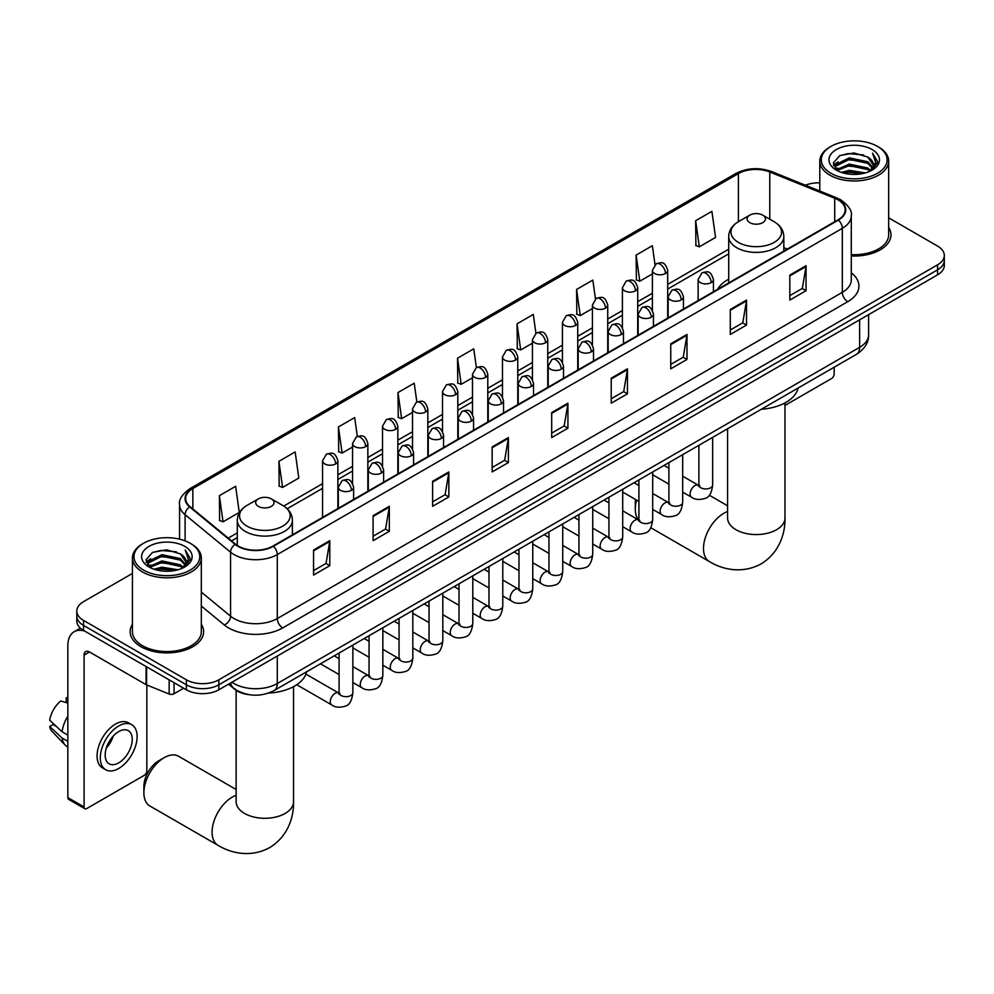 <?xml version="1.0" encoding="UTF-8"?>
<svg xmlns="http://www.w3.org/2000/svg" width="994" height="994" viewBox="0 0 994 994"><rect width="100%" height="100%" fill="white"/><g stroke="black" fill="none" stroke-linecap="round" stroke-linejoin="round"><path stroke-width="1.49" d="M728.714 279.202A40.568 23.421 0 0 0 717.569 289.353M249.196 694.682A22.961 13.257 180 0 1 234.671 689.264L228.533 684.195M132.438 573.439L83.533 601.668A22.961 13.257 0 0 0 76.811 611.049L76.811 621.051A22.961 13.257 0 0 0 83.533 630.42L186.363 689.786A22.961 13.257 0 0 0 218.842 689.786L937.578 274.829A22.961 13.257 0 0 0 944.3 265.46L944.3 260.453A22.961 13.257 0 0 1 937.578 269.834A22.961 13.257 0 0 0 944.3 260.453L944.3 255.458A22.961 13.257 0 0 0 937.578 246.09L888.673 217.848M76.811 611.049A22.961 13.257 0 0 0 83.533 620.418L186.363 679.797A22.961 13.257 0 0 0 218.842 679.797L218.842 684.791L937.578 269.834L218.842 684.791A22.961 13.257 0 0 1 186.363 684.791A22.961 13.257 0 0 0 218.842 684.791L218.842 689.786M83.533 620.418L83.533 625.425L186.363 684.791L83.533 625.425A22.961 13.257 0 0 1 76.811 616.044A22.961 13.257 0 0 0 83.533 625.425L83.533 630.42M132.438 624.294A36.741 21.209 0 0 0 130.139 631.675A36.741 21.209 0 0 0 140.899 646.672A36.741 21.209 0 0 0 180.945 651.269A36.741 21.209 0 0 0 203.621 631.675A36.741 21.209 0 0 0 201.322 624.294A36.741 21.209 0 0 1 203.621 631.675A36.741 21.209 0 0 1 180.945 651.269A36.741 21.209 0 0 1 140.899 646.672A36.741 21.209 0 0 1 130.139 631.675A36.741 21.209 0 0 1 132.438 624.294M837.992 199.844A24.49 14.14 180 0 1 845.161 209.833A24.49 14.14 180 0 1 837.992 219.836L272.965 546.054A24.49 14.14 180 0 1 235.578 544.165L190.102 506.679A24.49 14.14 180 0 1 185.679 498.566A24.49 14.14 180 0 1 192.848 488.563L738.418 173.59A24.49 14.14 180 0 1 769.778 171.999L834.724 198.253A24.49 14.14 180 0 1 837.992 199.844M838.427 199.583A25.111 14.5 0 0 0 835.072 197.968L770.139 171.713A25.111 14.5 0 0 0 737.983 173.341L192.414 488.315A25.111 14.5 0 0 0 189.605 506.878L235.081 544.364A25.111 14.5 0 0 0 273.387 546.302L838.427 220.084A25.111 14.5 0 0 0 838.427 199.583M313.557 550.055L313.557 575.054L329.784 565.673L329.784 540.674L313.557 550.055M313.557 570.618L326.057 563.399L329.722 541.506A6.126 3.541 -120 0 0 329.784 540.674M325.945 563.461L329.784 565.673M373.085 515.687L373.085 540.674L389.325 531.305L389.325 506.306L373.085 515.687M373.085 536.251L385.585 529.019L389.25 507.139A6.126 3.541 -120 0 0 389.325 506.306M385.486 529.094L389.325 531.305M432.614 481.307L432.614 506.306L448.853 496.938L448.853 471.939L432.614 481.307M432.614 501.871L445.126 494.652L448.791 472.771A6.126 3.541 -120 0 0 448.853 471.939M445.014 494.714L448.853 496.938M492.154 446.94L492.154 471.939L508.394 462.558L508.394 437.559L492.154 446.94M492.154 467.503L504.654 460.284L508.319 438.391A6.126 3.541 -120 0 0 508.394 437.559M504.554 460.346L508.394 462.558M789.82 275.077L789.82 300.076L806.059 290.708L806.059 265.709L789.82 275.077M789.82 295.64L802.332 288.422L805.997 266.541A6.126 3.541 -120 0 0 806.059 265.709M802.22 288.484L806.059 290.708M730.292 309.457L730.292 334.456L746.519 325.075L746.519 300.076L730.292 309.457M730.292 330.02L742.791 322.801L746.457 300.909A6.126 3.541 -120 0 0 746.519 300.076M742.68 322.864L746.519 325.075M670.751 343.825L670.751 368.824L686.991 359.443L686.991 334.456L670.751 343.825M670.751 364.388L683.263 357.169L686.929 335.276A6.126 3.541 -120 0 0 686.991 334.456M683.151 357.231L686.991 359.443M611.223 378.192L611.223 403.191L627.462 393.823L627.462 368.824L611.223 378.192M611.223 398.756L623.723 391.537L627.388 369.656A6.126 3.541 -120 0 0 627.462 368.824M623.611 391.599L627.462 393.823M551.682 412.572L551.682 437.571L567.922 428.19L567.922 403.191L551.682 412.572M551.682 433.135L564.194 425.904L567.86 404.024A6.126 3.541 -120 0 0 567.922 403.191M564.083 425.979L567.922 428.19M851.286 255.98A36.741 21.209 0 0 0 890.972 234.832A36.741 21.209 0 0 0 888.673 227.452A36.741 21.209 0 0 1 890.972 234.832A36.741 21.209 0 0 1 851.286 255.98M218.842 679.797L937.578 264.826A22.961 13.257 0 0 0 944.3 255.458M819.789 182.859A22.961 13.257 0 0 0 805.376 185.219M357.331 436.403L354.684 417.567L338.445 426.935L338.706 451.785M278.916 461.315L282.582 487.433L298.821 478.052L295.156 451.935L278.916 461.315L279.177 486.165M219.376 495.683L223.041 521.8L239.281 512.432L235.615 486.314L219.376 495.683L219.637 520.533M535.915 333.226L533.281 314.452L517.054 323.82L517.315 348.67M595.456 298.908L592.822 280.084L576.582 289.453L576.843 314.303M655.009 264.628L652.35 245.704L636.123 255.085L636.384 279.935M695.651 220.718L699.316 246.835L715.556 237.454L711.89 211.337L695.651 220.718L695.912 245.555M416.859 401.986L414.212 383.199L397.985 392.568L398.246 417.418M476.387 367.594L473.753 348.819L457.513 358.2L457.774 383.05M457.513 358.2L461.179 384.318L472.485 377.795M461.179 384.318L457.513 382.951M517.054 323.82L520.719 349.95L532.449 343.166M520.719 349.95L517.054 348.571M576.582 289.453L580.247 315.57L592.412 308.55M580.247 315.57L576.582 314.203M636.123 255.085L639.788 281.203L652.387 273.922M639.788 281.203L636.123 279.836M699.316 246.835L695.651 245.456M397.985 392.568L401.651 418.685L412.522 412.411M401.651 418.685L397.985 417.318M338.445 426.935L342.11 453.065L352.547 447.039M342.11 453.065L338.445 451.686M282.582 487.433L278.916 486.066M223.041 521.8L219.376 520.434M784.974 405.44L831.493 378.577A3.827 2.212 120 0 0 834.202 373.881L834.202 367.184M830.959 173.279A32.914 18.998 0 0 0 877.503 173.279A32.914 18.998 0 0 0 877.503 146.404L878.584 147.025A34.442 19.88 0 0 1 888.673 161.09A34.442 19.88 0 0 1 867.414 179.467A34.442 19.88 0 0 1 829.878 175.155A34.442 19.88 0 0 1 819.789 161.09A34.442 19.88 0 0 1 829.878 147.025L830.959 146.404A32.914 18.998 0 0 0 830.959 173.279M851.286 254.65A34.442 19.88 0 0 0 888.673 234.832L888.673 161.09M841.334 172.384L849.274 170.347L865.376 172.931M843.608 173.068L849.274 171.912L863.028 173.515M836.401 169.812L849.274 164.097L867.762 167.998L870.732 170.459M837.172 170.483L849.274 165.663L867.762 169.564L869.912 171.204M835.32 168.769L835.743 164.619L849.274 157.847L867.762 161.749L872.819 167.489M835.146 168.011L835.743 166.184L849.274 159.413L867.762 163.314L872.459 168.234M869.713 171.366A19.134 11.046 0 0 0 873.366 164.867A19.134 11.046 0 0 0 867.762 157.064L873.353 165.252M872.086 149.535A25.26 14.587 0 0 0 836.426 149.498A25.26 14.587 0 0 0 836.252 170.086A25.26 14.587 0 0 0 836.364 170.148A25.26 14.587 0 0 0 872.198 170.086A25.26 14.587 0 0 0 872.086 149.535M867.762 157.064L854.008 152.964L839.88 155.561L833.332 162.954L837.681 170.844M871.278 170.595L877.379 162.854L877.503 161.463L872.533 153.175L875.664 162.469L869.912 171.266M878.584 147.025L877.503 146.404A32.914 18.998 0 0 0 830.959 146.404M872.533 153.175L877.503 161.786M839.557 155.723L848.205 153.585L863.699 154.977M833.581 165.774L836.401 163.563M842.614 160.916L848.205 159.835L863.152 161.065M842.614 167.166L848.205 166.085L863.152 167.315M843.769 173.118L848.205 172.335L863.003 173.515M833.419 165.166L838.054 161.86M835.879 169.365L838.054 168.11M636.595 500.106A28.702 16.575 120 0 0 635.303 509.09L635.303 502.84A21.048 12.152 -60 0 1 635.564 499.51M653.53 475.256A28.702 16.575 120 0 0 652.698 475.865M635.303 509.09A28.702 16.575 120 0 0 638.57 519.961M652.698 475.617L653.418 475.194L652.698 475.617M749.774 222.644A9.182 5.305 0 0 0 762.758 222.644A9.182 5.305 0 0 0 762.758 215.151L774.164 221.737A25.31 14.612 0 0 1 774.164 242.399A25.31 14.612 0 0 1 738.368 242.399A25.31 14.612 0 0 1 738.368 221.737C732.131 225.439 728.913 230.347 728.714 236.485A27.559 15.904 0 0 0 736.778 247.73A27.559 15.904 0 0 0 766.809 251.184A27.559 15.904 0 0 0 783.819 236.485C783.62 230.347 780.402 225.439 774.164 221.737L762.758 215.151A9.182 5.305 0 0 0 749.774 215.151A9.182 5.305 0 0 0 749.774 222.644M761.329 409.267A42.096 24.303 0 0 0 798.058 388.058M143.881 792.814L143.881 786.565A21.048 12.152 -60 0 1 158.767 760.783L164.172 757.664A28.702 16.575 120 0 0 143.881 792.814A28.702 16.575 120 0 0 149.821 805.96L218.021 845.322A28.702 16.575 -60 0 1 213.623 822.324A28.702 16.575 -60 0 1 232.372 797.026A28.702 16.575 -60 0 1 236.137 795.262M258.353 506.368A9.182 5.305 0 0 0 271.337 506.368A9.182 5.305 0 0 0 271.337 498.876L282.743 505.449A25.31 14.612 0 0 1 282.743 526.124A25.31 14.612 0 0 1 246.947 526.124A25.31 14.612 0 0 1 246.947 505.449C240.71 509.152 237.491 514.072 237.293 520.21A27.559 15.904 0 0 0 245.356 531.455A27.559 15.904 0 0 0 275.388 534.909A27.559 15.904 0 0 0 292.398 520.21C292.199 514.072 288.968 509.152 282.743 505.449L271.337 498.876A9.182 5.305 0 0 0 258.353 498.876A9.182 5.305 0 0 0 258.353 506.368M268.591 693.066A42.096 24.303 0 0 0 306.637 671.782M236.137 789.497L178.522 756.235A28.702 16.575 120 0 0 164.172 757.664L158.767 760.783M174.049 682.679L174.049 693.775L183.654 688.233M84.676 631.078A30.615 17.681 -120 0 0 74.177 631.712A30.615 17.681 -120 0 0 67.84 645.727L67.84 797.598L84.08 806.966L84.08 655.108A7.654 4.423 60 0 1 85.658 651.604A7.654 4.423 60 0 1 89.485 651.977L146.081 684.655L146.081 666.527M84.08 806.966A3.827 2.212 120 0 0 84.863 808.718L68.636 799.35A3.827 2.212 -60 0 1 67.84 797.598M84.863 808.718A3.827 2.212 120 0 0 86.776 808.532L144.155 775.407A3.827 2.212 120 0 0 146.851 770.723L146.851 685.015M174.049 693.775A3.827 2.212 180 0 1 169.154 694.023L146.59 684.903A3.827 2.212 180 0 1 146.081 684.655M118.708 762.845A19.134 11.046 120 0 0 131.208 745.985A19.134 11.046 120 0 0 128.276 730.652A19.134 11.046 120 0 0 118.708 731.596A19.134 11.046 120 0 0 106.209 748.457A19.134 11.046 120 0 0 109.141 763.79A19.134 11.046 120 0 0 118.708 762.845M106.346 748.01A19.134 11.046 120 0 0 113.217 736.119M67.84 698.335L66.213 697.85L66.213 701.689L67.84 702.621M131.73 724.688L128.475 722.812A26.018 15.022 120 0 0 115.466 724.104A26.018 15.022 120 0 0 98.468 747.028A26.018 15.022 120 0 0 102.457 767.89L105.699 769.766A26.018 15.022 120 0 0 118.708 768.474A26.018 15.022 120 0 0 135.718 745.537A26.018 15.022 120 0 0 131.73 724.688A26.018 15.022 120 0 0 118.708 725.98A26.018 15.022 120 0 0 101.711 748.904A26.018 15.022 120 0 0 105.699 769.766M67.84 716.227A25.26 14.587 120 0 0 62.088 731.795L49.7 720.203A19.905 11.493 120 0 1 60.808 700.969L67.84 703.106M67.84 735.113L62.088 731.795M56.397 726.477L53.03 724.527L49.7 726.452L62.088 738.045L67.84 741.362M62.088 738.045A25.26 14.587 120 0 0 65.206 745.102A25.26 14.587 120 0 0 67.12 746.606L67.84 747.016M67.84 697.39A19.905 11.493 120 0 0 66.213 697.85M49.7 726.452A19.905 11.493 120 0 0 52.048 731.398L65.206 745.102M143.608 570.109A32.914 18.998 0 0 0 190.152 570.109A32.914 18.998 0 0 0 190.152 543.246L191.233 543.867A34.442 19.88 0 0 1 201.322 557.932A34.442 19.88 0 0 1 180.063 576.296A34.442 19.88 0 0 1 142.527 571.985A34.442 19.88 0 0 1 132.438 557.932A34.442 19.88 0 0 1 142.527 543.867L143.608 543.246A32.914 18.998 0 0 0 143.608 570.109M132.438 557.932L132.438 631.675A34.442 19.88 0 0 0 142.527 645.727A34.442 19.88 0 0 0 180.063 650.039A34.442 19.88 0 0 0 201.322 631.675L201.322 557.932M153.983 569.214L161.935 567.176L178.025 569.761M156.257 569.91L161.935 568.742L175.677 570.345M149.025 566.655L161.935 560.927L180.411 564.828L183.381 567.301M149.821 567.313L161.935 562.492L180.411 566.394L182.561 568.034M147.969 565.598L148.404 561.448L161.935 554.677L180.411 558.578L185.468 564.319M147.808 564.841L148.404 563.014L161.935 556.242L180.411 560.144L185.108 565.064M182.362 568.195A19.134 11.046 0 0 0 186.015 561.709A19.134 11.046 0 0 0 180.411 553.894L186.002 562.082M184.747 546.365A25.26 14.587 0 0 0 149.075 546.34A25.26 14.587 0 0 0 148.914 566.928A25.26 14.587 0 0 0 149.025 566.99A25.26 14.587 0 0 0 184.847 566.928A25.26 14.587 0 0 0 184.747 546.365M180.411 553.894L166.657 549.794L152.542 552.391L145.981 559.796L150.33 567.686M183.94 567.437L190.04 559.697L190.152 558.305L185.195 550.005L188.326 559.299L182.573 568.108M191.233 543.867L190.152 543.246A32.914 18.998 0 0 0 143.608 543.246M185.195 550.005L190.152 558.616M152.206 552.552L160.854 550.415L176.36 551.807M146.23 562.604L149.063 560.392M155.275 557.746L160.854 556.665L175.801 557.895M155.275 563.996L160.854 562.915L175.801 564.145M156.418 569.947L160.854 569.164L175.652 570.357M146.068 561.995L150.703 558.703M148.541 566.195L150.703 564.952M231.937 682.232A30.615 17.681 0 0 0 233.988 683.537A30.615 17.681 0 0 0 277.289 683.537L859.636 347.328A30.615 17.681 0 0 0 868.607 334.829C868.831 342.421 864.78 348.919 856.468 354.336L274.12 690.544A15.308 8.834 60 0 0 277.289 683.537L277.289 656.04M859.636 319.832L859.636 347.328A15.308 8.834 60 0 1 856.468 354.336M230.695 682.94A15.308 10.238 129.5 0 0 233.366 687.923L228.719 684.083M937.578 274.829L937.578 264.826M186.363 689.786L186.363 679.797M851.286 272.828A38.269 22.092 180 0 1 847.733 301.704L282.706 627.922A7.654 4.423 60 0 1 277.289 618.541L842.316 292.335A30.615 17.681 0 0 0 851.286 279.836L851.286 215.835A30.615 17.681 180 0 1 842.316 228.334A7.654 4.423 -120 0 0 838.427 220.084M282.706 627.922A38.269 22.092 180 0 1 228.583 627.922A38.269 22.092 180 0 1 224.296 624.965L201.322 606.029M235.081 544.364A7.654 5.119 129.5 0 0 230.558 552.192L230.558 616.181A30.615 17.681 0 0 0 233.988 618.541A30.615 17.681 0 0 0 277.289 618.541L277.289 554.553A30.615 17.681 180 0 1 230.558 552.192L185.095 514.706A30.615 17.681 180 0 1 179.554 504.567L179.554 539.146M851.286 215.835C852.305 211.051 848.789 205.721 840.738 199.831L836.712 197.881A7.654 3.578 112 0 0 835.072 197.968M836.712 197.881L771.766 171.627C759.093 167.141 747.066 167.787 735.672 173.577A7.654 4.423 60 0 1 737.983 173.341M192.414 488.315A7.654 4.423 -120 0 0 190.102 488.563C182.163 494.267 178.647 499.609 179.554 504.567M189.605 506.878A7.654 5.119 129.5 0 0 185.095 514.706L185.095 540.848M771.766 171.627A7.654 3.578 112 0 0 770.139 171.713M273.387 546.302A7.654 4.423 60 0 1 277.289 554.553L842.316 228.334L842.316 292.335A7.654 4.423 60 0 0 847.733 301.704M201.322 592.076L230.558 616.181A7.654 5.119 -50.5 0 1 224.296 624.965M192.848 488.563L192.848 508.94M834.724 198.253L834.724 221.724M769.778 171.999L769.778 219.202M787.323 249.084L783.819 247.668M738.418 173.59L738.418 221.712M728.714 249.183L667.695 284.408M652.387 293.255L637.713 301.716M622.406 310.563L607.732 319.037M592.412 327.871L577.738 336.345M562.43 345.179L547.756 353.653M532.449 362.487L517.775 370.961M502.467 379.807L487.793 388.281M472.485 397.115L457.812 405.589M442.504 414.423L427.83 422.897M412.522 431.731L397.836 440.205M382.528 449.052L367.855 457.513M352.547 466.36L337.873 474.834M322.565 483.668L283.762 506.07M237.293 532.908L228.247 538.127M551.682 413.355L567.86 404.024M611.223 378.987L627.388 369.656M670.751 344.62L686.929 335.276M730.292 310.24L746.457 300.909M789.82 275.872L805.997 266.541M492.154 447.735L508.319 438.391M432.614 482.102L448.791 472.771M373.085 516.47L389.25 507.139M313.557 550.85L329.722 541.506M784.974 402.918L784.974 517.998A28.702 16.575 180 0 1 776.562 529.715A28.702 16.575 180 0 1 735.97 529.715A28.702 16.575 180 0 1 727.571 517.998L727.633 519.116M784.974 517.998C785.359 532.411 780.004 552.316 761.106 563.884C741.648 574.457 721.731 569.152 709.443 561.598A28.702 16.575 -60 0 1 705.044 538.599A28.702 16.575 -60 0 1 723.794 513.314A28.702 16.575 -60 0 1 727.571 511.537M293.541 686.63L293.541 801.723A28.702 16.575 180 0 1 285.141 813.44A28.702 16.575 180 0 1 244.549 813.44A28.702 16.575 180 0 1 236.137 801.723L236.199 802.841M711.182 282.607A7.654 4.423 0 0 0 713.431 279.488C710.325 269.672 707.306 271.623 701.95 272.853A7.654 4.423 60 0 1 705.777 273.238A7.654 4.423 -120 0 1 711.182 282.607A7.654 4.423 0 0 1 700.36 282.607A7.654 4.423 0 0 1 698.123 279.488L701.95 272.853M682.679 492.092L691.501 497.186A6.883 3.976 -60 0 1 690.445 491.67A6.883 3.976 -60 0 1 694.943 485.594A6.883 3.976 -60 0 1 695.253 485.432A6.883 3.976 -60 0 1 698.397 485.258L682.679 476.176M699.279 485.942L698.658 486.451L698.881 484.973A6.883 3.976 -0 0 0 700.894 487.781A6.883 3.976 -0 0 0 710.325 487.955A6.883 3.976 -0 0 0 712.661 484.973C711.716 492.962 709.244 497.435 705.231 498.367C699.465 500.119 694.893 499.721 691.501 497.186M681.201 299.927A7.654 4.423 0 0 0 683.437 296.796C680.331 286.98 677.312 288.931 671.956 290.173A7.654 4.423 60 0 1 675.783 290.546A7.654 4.423 -120 0 1 681.201 299.927A7.654 4.423 0 0 1 670.378 299.927A7.654 4.423 0 0 1 668.13 296.796L671.956 290.173M652.698 509.4L661.519 514.494A6.883 3.976 -60 0 1 660.463 508.978A6.883 3.976 -60 0 1 664.961 502.902A6.883 3.976 -60 0 1 665.272 502.74A6.883 3.976 -60 0 1 668.403 502.566L652.698 493.496M669.297 503.262L668.676 503.772L668.9 502.281A6.883 3.976 -0 0 0 670.913 505.089A6.883 3.976 -0 0 0 680.343 505.263A6.883 3.976 -0 0 0 682.679 502.281C681.735 510.282 679.25 514.743 675.249 515.687C669.484 517.439 664.911 517.042 661.519 514.494M651.219 317.235A7.654 4.423 0 0 0 653.456 314.104C650.349 304.288 647.33 306.251 641.975 307.481A7.654 4.423 60 0 1 645.802 307.854A7.654 4.423 -120 0 1 651.219 317.235A7.654 4.423 0 0 1 640.397 317.235A7.654 4.423 0 0 1 638.148 314.104L641.975 307.481M622.704 526.708L631.538 531.802A6.883 3.976 -60 0 1 630.482 526.286A6.883 3.976 -60 0 1 634.98 520.21A6.883 3.976 -60 0 1 635.29 520.048A6.883 3.976 -60 0 1 638.421 519.874L622.704 510.804M639.316 520.57L638.695 521.08L638.918 519.589A6.883 3.976 -0 0 0 640.931 522.397A6.883 3.976 -0 0 0 650.362 522.571A6.883 3.976 -0 0 0 652.698 519.589C651.753 527.59 649.268 532.063 645.255 532.995C639.502 534.747 634.93 534.35 631.538 531.802M621.238 334.543A7.654 4.423 0 0 0 623.474 331.424C620.368 321.596 617.349 323.559 611.993 324.789A7.654 4.423 60 0 1 615.82 325.175A7.654 4.423 -120 0 1 621.238 334.543A7.654 4.423 0 0 1 610.403 334.543A7.654 4.423 0 0 1 608.166 331.424L611.993 324.789M592.722 544.016L601.556 549.11A6.883 3.976 -60 0 1 600.5 543.594A6.883 3.976 -60 0 1 604.998 537.53A6.883 3.976 -60 0 1 605.309 537.356A6.883 3.976 -60 0 1 608.44 537.182L592.722 528.112M609.322 537.878L608.713 538.388L608.937 536.897A6.883 3.976 -0 0 0 610.95 539.717A6.883 3.976 -0 0 0 620.38 539.879A6.883 3.976 -0 0 0 622.704 536.897C621.759 544.898 619.287 549.371 615.274 550.303C609.521 552.055 604.948 551.658 601.556 549.11M591.244 351.851A7.654 4.423 0 0 0 593.493 348.732C590.386 338.917 587.367 340.867 582.012 342.098A7.654 4.423 60 0 1 585.839 342.483A7.654 4.423 -120 0 1 591.244 351.851A7.654 4.423 0 0 1 580.421 351.851A7.654 4.423 0 0 1 578.185 348.732L582.012 342.098M562.741 561.337L571.575 566.431A6.883 3.976 -60 0 1 570.519 560.902A6.883 3.976 -60 0 1 575.017 554.838A6.883 3.976 -60 0 1 575.315 554.677A6.883 3.976 -60 0 1 578.458 554.49L562.741 545.42M579.34 555.186L578.732 555.696L578.943 554.217A6.883 3.976 -0 0 0 580.968 557.025A6.883 3.976 -0 0 0 590.399 557.199A6.883 3.976 -0 0 0 592.722 554.217C591.778 562.206 589.305 566.679 585.292 567.611C579.539 569.363 574.967 568.966 571.575 566.431M561.262 369.159A7.654 4.423 0 0 0 563.511 366.041C560.405 356.225 557.385 358.175 552.03 359.406A7.654 4.423 60 0 1 555.857 359.791A7.654 4.423 -120 0 1 561.262 369.159A7.654 4.423 0 0 1 550.44 369.159A7.654 4.423 0 0 1 548.203 366.041L552.03 359.406M532.759 578.645L541.581 583.739A6.883 3.976 -60 0 1 540.525 578.222A6.883 3.976 -60 0 1 545.035 572.146A6.883 3.976 -60 0 1 545.333 571.985A6.883 3.976 -60 0 1 548.477 571.811L532.759 562.728M549.359 572.507L548.75 573.016L548.961 571.525A6.883 3.976 -0 0 0 550.987 574.333A6.883 3.976 -0 0 0 560.405 574.507A6.883 3.976 -0 0 0 562.741 571.525C561.796 579.527 559.324 583.987 555.311 584.932C549.558 586.671 544.985 586.286 541.581 583.739M531.281 386.48A7.654 4.423 0 0 0 533.529 383.349C530.423 373.533 527.404 375.483 522.049 376.726A7.654 4.423 60 0 1 525.876 377.099A7.654 4.423 -120 0 1 531.281 386.48A7.654 4.423 0 0 1 520.458 386.48A7.654 4.423 0 0 1 518.222 383.349L522.049 376.726M502.778 595.953L511.599 601.047A6.883 3.976 -60 0 1 510.543 595.53A6.883 3.976 -60 0 1 515.041 589.454A6.883 3.976 -60 0 1 515.352 589.293A6.883 3.976 -60 0 1 518.495 589.119L502.778 580.049M519.377 589.815L518.756 590.324L518.98 588.833A6.883 3.976 -0 0 0 521.005 591.641A6.883 3.976 -0 0 0 530.423 591.815A6.883 3.976 -0 0 0 532.759 588.833C531.815 596.835 529.342 601.295 525.329 602.24C519.576 603.992 514.991 603.594 511.599 601.047M501.299 403.788A7.654 4.423 0 0 0 503.536 400.657C500.429 390.841 497.41 392.804 492.055 394.034A7.654 4.423 60 0 1 495.882 394.407A7.654 4.423 -120 0 1 501.299 403.788A7.654 4.423 0 0 1 490.477 403.788A7.654 4.423 0 0 1 488.228 400.657L492.055 394.034M472.796 613.261L481.618 618.355A6.883 3.976 -60 0 1 480.562 612.838A6.883 3.976 -60 0 1 485.06 606.775A6.883 3.976 -60 0 1 485.37 606.601A6.883 3.976 -60 0 1 488.501 606.427L472.796 597.357M489.396 607.123L488.775 607.632L488.998 606.141A6.883 3.976 -0 0 0 491.011 608.962A6.883 3.976 -0 0 0 500.442 609.123A6.883 3.976 -0 0 0 502.778 606.141C501.833 614.143 499.348 618.616 495.347 619.548C489.582 621.3 485.01 620.902 481.618 618.355M471.318 421.096A7.654 4.423 0 0 0 473.554 417.977C470.448 408.149 467.428 410.112 462.073 411.342A7.654 4.423 60 0 1 465.9 411.727A7.654 4.423 -120 0 1 471.318 421.096A7.654 4.423 0 0 1 460.495 421.096A7.654 4.423 0 0 1 458.246 417.977L462.073 411.342M442.815 630.569L451.636 635.675A6.883 3.976 -60 0 1 450.58 630.146A6.883 3.976 -60 0 1 455.078 624.083A6.883 3.976 -60 0 1 455.389 623.909A6.883 3.976 -60 0 1 458.52 623.735L442.815 614.665M459.414 624.431L458.793 624.94L459.017 623.449A6.883 3.976 -0 0 0 461.03 626.27A6.883 3.976 -0 0 0 470.46 626.444A6.883 3.976 -0 0 0 472.796 623.449C471.852 631.451 469.367 635.924 465.366 636.856C459.601 638.608 455.028 638.21 451.636 635.675M441.336 438.404A7.654 4.423 0 0 0 443.572 435.285C440.466 425.469 437.447 427.42 432.092 428.65A7.654 4.423 60 0 1 435.919 429.035A7.654 4.423 -120 0 1 441.336 438.404A7.654 4.423 0 0 1 430.514 438.404A7.654 4.423 0 0 1 428.265 435.285L432.092 428.65M412.821 647.889L421.655 652.983A6.883 3.976 -60 0 1 420.599 647.467A6.883 3.976 -60 0 1 425.097 641.391A6.883 3.976 -60 0 1 425.407 641.229A6.883 3.976 -60 0 1 428.538 641.055L412.821 631.973M429.433 641.739L428.812 642.248L429.035 640.77A6.883 3.976 -0 0 0 431.048 643.578A6.883 3.976 -0 0 0 440.479 643.752A6.883 3.976 -0 0 0 442.815 640.77C441.87 648.759 439.385 653.232 435.372 654.164C429.619 655.916 425.047 655.518 421.655 652.983M411.354 455.724A7.654 4.423 0 0 0 413.591 452.593C410.485 442.777 407.465 444.728 402.11 445.971A7.654 4.423 60 0 1 405.937 446.343A7.654 4.423 -120 0 1 411.354 455.724A7.654 4.423 0 0 1 400.52 455.724A7.654 4.423 0 0 1 398.283 452.593L402.11 445.971M382.839 665.197L391.673 670.291A6.883 3.976 -60 0 1 390.617 664.775A6.883 3.976 -60 0 1 395.115 658.699A6.883 3.976 -60 0 1 395.413 658.537A6.883 3.976 -60 0 1 398.557 658.363L382.839 649.293M399.439 659.059L398.83 659.569L399.054 658.078A6.883 3.976 -0 0 0 401.067 660.886A6.883 3.976 -0 0 0 410.497 661.06A6.883 3.976 -0 0 0 412.821 658.078C411.876 666.079 409.404 670.54 405.39 671.484C399.638 673.236 395.065 672.839 391.673 670.291M381.361 473.032A7.654 4.423 0 0 0 383.609 469.901C380.503 460.085 377.484 462.048 372.129 463.279A7.654 4.423 60 0 1 375.956 463.651A7.654 4.423 -120 0 1 381.361 473.032A7.654 4.423 0 0 1 370.538 473.032A7.654 4.423 0 0 1 368.302 469.901L372.129 463.279M352.858 682.505L361.679 687.599A6.883 3.976 -60 0 1 360.623 682.083A6.883 3.976 -60 0 1 365.133 676.007A6.883 3.976 -60 0 1 365.432 675.845A6.883 3.976 -60 0 1 368.575 675.671L352.858 666.601M369.457 676.367L368.849 676.877L369.06 675.386A6.883 3.976 -0 0 0 371.085 678.194A6.883 3.976 -0 0 0 380.503 678.368A6.883 3.976 -0 0 0 382.839 675.386C381.895 683.387 379.422 687.86 375.409 688.792C369.656 690.544 365.084 690.147 361.679 687.599M351.379 490.34A7.654 4.423 0 0 0 353.628 487.222C350.522 477.393 347.502 479.356 342.147 480.587A7.654 4.423 60 0 1 345.974 480.972A7.654 4.423 -120 0 1 351.379 490.34A7.654 4.423 0 0 1 340.557 490.34A7.654 4.423 0 0 1 338.32 487.222L342.147 480.587M296.734 684.717L331.698 704.908A6.883 3.976 -60 0 1 330.642 699.391A6.883 3.976 -60 0 1 335.152 693.327A6.883 3.976 -60 0 1 335.45 693.153A6.883 3.976 -60 0 1 338.594 692.98L305.941 674.131M339.476 693.675L338.855 694.185L339.078 692.694A6.883 3.976 -0 0 0 341.104 695.514A6.883 3.976 -0 0 0 350.522 695.676A6.883 3.976 -0 0 0 352.858 692.694C351.913 700.695 349.441 705.168 345.427 706.1C339.675 707.852 335.09 707.455 331.698 704.908M665.446 273.524A7.654 4.423 0 0 0 667.695 270.393C664.588 260.577 661.569 262.528 656.214 263.77A7.654 4.423 60 0 1 660.041 264.143A7.654 4.423 -120 0 1 665.446 273.524A7.654 4.423 0 0 1 654.624 273.524A7.654 4.423 0 0 1 652.387 270.393L656.214 263.77M635.464 290.832A7.654 4.423 0 0 0 637.713 287.701C634.607 277.885 631.588 279.836 626.232 281.078A7.654 4.423 60 0 1 630.059 281.451A7.654 4.423 -120 0 1 635.464 290.832A7.654 4.423 0 0 1 624.642 290.832A7.654 4.423 0 0 1 622.406 287.701L626.232 281.078M605.483 308.14A7.654 4.423 0 0 0 607.732 305.009C604.625 295.193 601.606 297.156 596.238 298.386A7.654 4.423 60 0 1 600.078 298.772A7.654 4.423 -120 0 1 605.483 308.14A7.654 4.423 0 0 1 594.66 308.14A7.654 4.423 0 0 1 592.412 305.009L596.238 298.386M575.501 325.448A7.654 4.423 0 0 0 577.738 322.329C574.631 312.514 571.612 314.464 566.257 315.694A7.654 4.423 60 0 1 570.084 316.08A7.654 4.423 -120 0 1 575.501 325.448A7.654 4.423 0 0 1 564.679 325.448A7.654 4.423 0 0 1 562.43 322.329L566.257 315.694M545.52 342.756A7.654 4.423 0 0 0 547.756 339.637C544.65 329.822 541.631 331.772 536.275 333.002A7.654 4.423 60 0 1 540.102 333.388A7.654 4.423 -120 0 1 545.52 342.756A7.654 4.423 0 0 1 534.697 342.756A7.654 4.423 0 0 1 532.449 339.637L536.275 333.002M515.538 360.077A7.654 4.423 0 0 0 517.775 356.945C514.668 347.13 511.649 349.08 506.294 350.323A7.654 4.423 60 0 1 510.121 350.696A7.654 4.423 -120 0 1 515.538 360.077A7.654 4.423 0 0 1 504.703 360.077A7.654 4.423 0 0 1 502.467 356.945L506.294 350.323M485.544 377.385A7.654 4.423 0 0 0 487.793 374.253C484.687 364.438 481.668 366.401 476.312 367.631A7.654 4.423 60 0 1 480.139 368.004A7.654 4.423 -120 0 1 485.544 377.385A7.654 4.423 0 0 1 474.722 377.385A7.654 4.423 0 0 1 472.485 374.253L476.312 367.631M455.563 394.693A7.654 4.423 0 0 0 457.812 391.574C454.705 381.746 451.686 383.709 446.331 384.939A7.654 4.423 60 0 1 450.158 385.324A7.654 4.423 -120 0 1 455.563 394.693A7.654 4.423 0 0 1 444.74 394.693A7.654 4.423 0 0 1 442.504 391.574L446.331 384.939M425.581 412.001A7.654 4.423 0 0 0 427.83 408.882C424.724 399.066 421.704 401.017 416.349 402.247A7.654 4.423 60 0 1 420.176 402.632A7.654 4.423 -120 0 1 425.581 412.001A7.654 4.423 0 0 1 414.759 412.001A7.654 4.423 0 0 1 412.522 408.882L416.349 402.247M395.6 429.321A7.654 4.423 0 0 0 397.836 426.19C394.73 416.374 391.711 418.325 386.355 419.567A7.654 4.423 60 0 1 390.182 419.94A7.654 4.423 -120 0 1 395.6 429.321A7.654 4.423 0 0 1 384.777 429.321A7.654 4.423 0 0 1 382.528 426.19L386.355 419.567M365.618 446.629A7.654 4.423 0 0 0 367.855 443.498C364.748 433.682 361.729 435.633 356.374 436.875A7.654 4.423 60 0 1 360.201 437.248A7.654 4.423 -120 0 1 365.618 446.629A7.654 4.423 0 0 1 354.796 446.629A7.654 4.423 0 0 1 352.547 443.498L356.374 436.875M335.637 463.937A7.654 4.423 0 0 0 337.873 460.806C334.767 450.99 331.748 452.953 326.392 454.183A7.654 4.423 60 0 1 330.219 454.556A7.654 4.423 -120 0 1 335.637 463.937A7.654 4.423 0 0 1 324.814 463.937A7.654 4.423 0 0 1 322.565 460.806L326.392 454.183M84.08 655.108L89.485 651.977M146.59 666.825L146.59 684.903M169.154 694.023L169.154 679.846M274.12 690.544C261.795 696.744 249.482 696.744 237.168 690.544L233.366 687.923M868.607 334.829L868.607 314.651M735.672 173.577L190.102 488.563M728.714 253.843L667.695 289.068M652.387 297.914L637.713 306.376M622.406 315.222L607.732 323.696M592.412 332.53L577.738 341.004M562.43 349.838L547.756 358.312M532.449 367.146L517.775 375.62M502.467 384.467L487.793 392.941M472.485 401.775L457.812 410.249M442.504 419.083L427.83 427.557M412.522 436.391L397.836 444.865M382.528 453.711L367.855 462.173M352.547 471.019L337.873 479.493M322.565 488.327L287.191 508.754M237.293 537.568L231.577 540.86M835.097 168.495L835.097 167.228M819.789 191.034L819.789 161.09M709.443 561.598L650.759 527.727M783.819 251.109L783.819 236.485M728.714 282.93L728.714 236.485M749.774 215.151L738.368 221.737M727.571 505.784L709.281 495.223M727.571 428.749L727.571 517.998M293.541 801.723C293.926 816.136 288.571 836.041 269.685 847.596C250.227 858.182 230.31 852.864 218.021 845.322M292.398 534.834L292.398 520.21M237.293 545.42L237.293 520.21M258.353 498.876L246.947 505.449M236.137 690.345L236.137 801.723M699.788 485.805L698.397 485.258M712.661 437.36L712.661 484.973M713.431 291.751L713.431 279.488M668.9 484.14L652.698 474.772M698.881 445.312L698.881 484.973M698.123 300.586L698.123 279.488M668.9 468.224L664.054 465.428M669.807 503.113L668.403 502.566M682.679 454.668L682.679 502.281M683.437 309.059L683.437 296.796M638.918 501.448L622.704 492.092M668.9 462.62L668.9 502.281M668.13 317.906L668.13 296.796M638.918 485.532L634.06 482.736M639.825 520.421L638.421 519.874M652.698 471.976L652.698 519.589M653.456 326.38L653.456 314.104M608.937 518.756L592.722 509.4M638.918 479.94L638.918 519.589M638.148 335.214L638.148 314.104M608.937 502.852L604.079 500.044M609.844 537.742L608.44 537.182M622.704 489.296L622.704 536.897M623.474 343.688L623.474 331.424M578.943 536.064L562.741 526.708M608.937 497.248L608.937 536.897M608.166 352.522L608.166 331.424M578.943 520.16L574.097 517.352M579.862 555.05L578.458 554.49M592.722 506.605L592.722 554.217M593.493 360.996L593.493 348.732M548.961 553.372L532.759 544.016M578.943 514.557L578.943 554.217M578.185 369.83L578.185 348.732M548.961 537.468L544.116 534.673M549.868 572.358L548.477 571.811M562.741 523.913L562.741 571.525M563.511 378.304L563.511 366.041M518.98 570.693L502.778 561.337M548.961 531.865L548.961 571.525M548.203 387.151L548.203 366.041M518.98 554.776L514.134 551.981M519.887 589.666L518.495 589.119M532.759 541.221L532.759 588.833M533.529 395.612L533.529 383.349M488.998 588.001L472.796 578.645M518.98 549.173L518.98 588.833M518.222 404.459L518.222 383.349M488.998 572.084L484.153 569.289M489.905 606.986L488.501 606.427M502.778 558.541L502.778 606.141M503.536 412.932L503.536 400.657M459.017 605.309L442.815 595.953M488.998 566.493L488.998 606.141M488.228 421.767L488.228 400.657M459.017 589.405L454.171 586.597M459.924 624.294L458.52 623.735M472.796 575.849L472.796 623.449M473.554 430.24L473.554 417.977M429.035 622.617L412.821 613.261M459.017 583.801L459.017 623.449M458.246 439.075L458.246 417.977M429.035 606.713L424.177 603.917M429.942 641.602L428.538 641.055M442.815 593.157L442.815 640.77M443.572 447.548L443.572 435.285M399.054 639.925L382.839 630.569M429.035 601.109L429.035 640.77M428.265 456.383L428.265 435.285M399.054 624.021L394.196 621.225M399.961 658.91L398.557 658.363M412.821 610.465L412.821 658.078M413.591 464.857L413.591 452.593M369.06 657.245L352.858 647.889M399.054 618.417L399.054 658.078M398.283 473.703L398.283 452.593M369.06 641.329L364.214 638.533M369.967 676.218L368.575 675.671M382.839 627.773L382.839 675.386M383.609 482.177L383.609 469.901M339.078 674.553L320.453 663.793M369.06 635.738L369.06 675.386M368.302 491.011L368.302 469.901M339.078 658.649L334.232 655.841M339.985 693.539L338.594 692.98M352.858 645.094L352.858 692.694M353.628 499.485L353.628 487.222M339.078 653.046L339.078 692.694M338.32 508.319L338.32 487.222M667.695 318.155L667.695 270.393M652.387 310.203L652.387 270.393M637.713 335.463L637.713 287.701M622.406 327.511L622.406 287.701M607.732 352.783L607.732 305.009M592.412 344.819L592.412 305.009M577.738 370.091L577.738 322.329M562.43 362.127L562.43 322.329M547.756 387.399L547.756 339.637M532.449 379.447L532.449 339.637M517.775 404.707L517.775 356.945M502.467 396.755L502.467 356.945M487.793 422.015L487.793 374.253M472.485 414.063L472.485 374.253M457.812 439.336L457.812 391.574M442.504 431.371L442.504 391.574M427.83 456.644L427.83 408.882M412.522 448.679L412.522 408.882M397.836 473.952L397.836 426.19M382.528 466L382.528 426.19M367.855 491.26L367.855 443.498M352.547 483.308L352.547 443.498M337.873 508.58L337.873 460.806M322.565 517.414L322.565 460.806M74.177 631.712L80.377 628.146M147.746 565.337L147.746 564.058"/></g></svg>
